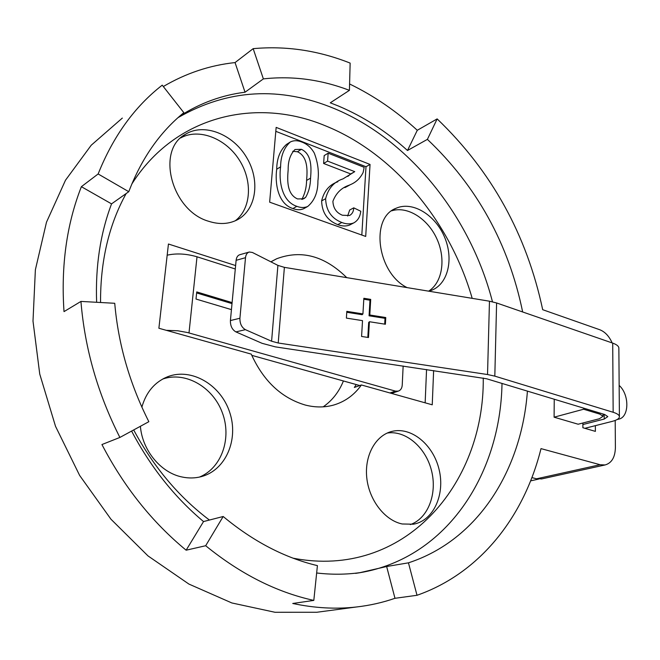 <?xml version="1.0" encoding="UTF-8"?>
<svg xmlns="http://www.w3.org/2000/svg" width="660" height="660" viewBox="0 0 660 660"><rect width="100%" height="100%" fill="white"/><g stroke="black" fill="none" stroke-linecap="round" stroke-linejoin="round"><path stroke-width="0.99" d="M583.63 408.127L583.63 409.233L554.095 417.186L578.152 424.223L599.462 418.721L603.05 416.278L599.857 414.133L599.849 413.036M583.63 409.233L599.857 414.133M554.251 399.234L554.095 417.186M96.632 302.288C95.329 266.475 100.295 233.673 111.548 203.874L81.378 186.689C66.685 224.169 60.893 265.807 64.012 311.619L80.941 301.422L114.733 303.286C118.288 344.207 129.657 383.674 148.846 421.69L119.889 437.448L101.937 444.543C124.006 486.89 152.072 522.11 186.136 550.192L205.672 545.729L223.179 516.499C253.283 541.481 284.699 557.857 317.419 565.628L313.813 600.402L292.751 603.479C314.63 608.124 335.791 609.304 356.227 607.01C369.715 605.484 382.627 602.58 394.977 598.298L386.644 566.511L360.096 572.624C346.071 574.604 331.592 574.728 316.66 572.987M394.977 598.298L417.013 595.287L408.457 562.832C478.615 539.954 521.639 469.466 527.422 391.116M386.644 566.511L408.457 562.832M186.136 550.192L203.527 521.565C174.578 497.26 150.595 467.098 131.596 431.079M203.527 521.565L223.179 516.499M179.8 116.077L180.295 115.756C200.458 102.952 222.04 95.106 245.033 92.218L263.373 78.895L253.168 48.658C285.995 45.672 318.318 50.482 350.147 63.096L349.412 90.346L330.28 102.82L338.563 106.079C363.47 116.638 386.447 131.439 407.492 150.496L417.285 130.284C396.544 111.251 373.981 95.816 349.585 83.968M407.492 150.496L427.399 139.367L437.151 118.899L417.285 130.284M245.033 92.218L235.051 62.576C209.789 65.266 185.881 73.252 163.309 86.534M98.134 173.968C113.223 136.273 134.59 106.672 162.236 85.165L183.843 112.678C159.893 132.124 141.537 158.458 128.774 191.697L98.134 173.968L81.378 186.689M235.051 62.576L253.168 48.658M111.548 203.874L128.774 191.697M582.887 422.994L582.879 427.738L595.386 431.376L595.369 425.651M363.132 172.441L364.188 167.31L328.152 153.186L327.583 161.114L354.742 171.649L343.018 178.86C333.993 181.805 328.193 188.413 325.627 198.685C326.032 210.515 331.435 218.452 341.822 222.494C346.087 224.169 350.048 224.317 353.694 222.94C357.769 220.712 360.129 216.818 360.772 211.249L353.752 207.842C353.587 211.538 352.176 214.087 349.528 215.49L342.466 215.251C336.41 212.842 333.226 208.18 332.904 201.283C336.047 193.058 341.542 187.671 349.396 185.122L350.245 184.709C355.971 182.383 360.269 178.291 363.14 172.45M328.152 153.186L324.192 155.578L323.614 163.474L327.583 161.114M349.396 185.122L344.866 187.63M350.311 184.676L345.37 187.366M353.752 207.842L349.693 210.004L347.638 216.01M341.822 222.494L337.763 224.623C327.401 220.597 322.022 212.701 321.626 200.912C323.945 191.07 329.365 184.676 337.887 181.739M353.694 222.94L349.627 225.043C345.98 226.421 342.02 226.281 337.763 224.623M325.627 198.685L321.626 200.912M354.742 171.649L350.716 173.935L323.614 163.474M347.837 176.401L350.716 173.935M301.834 199.411C304.87 193.924 306.454 187.597 306.603 180.444C307.329 171.328 308.335 156.824 297.47 151.742L292.718 151.313M310.563 178.118C310.439 185.427 308.798 191.845 305.638 197.365L303.658 198.817L297.528 198.932C286.349 194.073 287.38 178.885 288.173 169.702C288.024 161.048 290.301 154.325 295.003 149.515L301.389 149.3C312.279 154.415 311.272 168.976 310.563 178.118L306.603 180.444M317.922 180.856C319.093 171.765 317.889 162.517 314.3 153.103C311.231 147.683 307.114 144.02 301.958 142.098C297.693 140.299 293.799 140.267 290.293 141.999C283.948 147.749 280.714 156.024 280.599 166.823C278.759 179.858 281.308 201.333 296.851 206.332C300.795 207.85 304.425 207.892 307.733 206.456C314.622 200.599 318.013 192.06 317.922 180.856M305.638 197.365L302.164 199.345M301.389 149.3L297.47 151.742M296.851 206.332L292.9 208.568C277.382 203.61 274.865 182.218 276.713 169.232C276.837 158.466 280.063 150.216 286.407 144.482L290.293 141.999M307.733 206.456L303.757 208.684C300.457 210.119 296.835 210.078 292.9 208.568M280.599 166.823L276.713 169.232M269.643 202.166L365.706 236.437L370.046 164.439L276.152 127.388L269.643 202.166M361.812 235.042L366.003 166.724L370.046 164.439M366.003 166.724L275.806 131.323M235.249 220.795C251.394 208.552 252.838 180.551 238.936 159.431C225.258 138.179 198.627 127.892 180.691 137.932M199.477 477.073C221.859 467.948 231.99 437.893 222.255 412.5C212.842 386.983 185.476 371.126 162.682 379.054M410.338 524.584C428.159 518.397 437.489 493.54 431.467 470.448C425.659 447.298 405.702 430.114 387.222 433.051M428.62 291.159C442.588 282.406 446.061 258.662 436.788 238.656C427.68 218.575 407.401 205.763 391.669 210.829M235.62 265.551L168.44 244.018L158.887 328.251L251.237 354.115C263.389 380.977 281.391 397.947 305.25 405.034C315.381 407.624 325.034 407.575 334.216 404.885C345.361 401.445 354.42 394.812 361.391 384.97L432.242 404.811L433.628 370.582M425.147 402.823L426.558 369.526M361.391 384.97L354.337 387.453L356.26 384.557M612.166 342.928C609.122 336.171 604.972 331.774 599.717 329.719L542.693 309.697C526.713 234.671 491.535 171.064 437.151 118.899M541.926 478.863L536.547 478.797L600.121 464.731L605.055 464.962C611.647 463.097 615.095 457.347 615.392 447.711L615.202 420.436M530.632 480.868L538.527 479.127M619.154 385.407C629.656 394.697 629.335 417.458 618.503 419.199L617.413 419.364M536.547 478.797L531.902 477.609M600.121 464.731L541.002 448.618C524.32 515.93 480.703 572.995 417.013 595.287M472.189 298.353C450.219 221.925 394.383 153.681 325.702 125.928C256.963 97.028 175.593 114.889 131.769 184.107M126.151 193.553C108.892 224.804 100.361 261.121 100.551 302.503M133.691 429.94C153.475 466.851 178.72 496.889 209.426 520.047M293.131 558.187C403.772 579.579 484.457 484.811 483.26 378.023M346.756 277.646C324.629 255.849 301.282 249.546 276.705 258.745L270.913 261.847M428.728 291.175L431.219 290.416C448.082 284.336 454.031 258.901 444.436 236.849C435.113 214.673 412.343 200.855 396.016 208.296C369.889 217.734 377.223 272.984 407.096 287.603M402.171 523.974L413.358 524.221C433.389 520.814 445.244 494.678 439.131 469.689C433.356 444.634 411.139 426.327 391.718 431.467C375.482 435.526 364.328 455.647 366.787 477.922C369.113 500.181 384.788 520.393 402.171 523.974M140.398 426.294C142.296 450.499 160.966 472.898 182.209 477.023C188.71 478.385 195.03 478.261 201.16 476.668C225.901 470.283 238.961 439.296 229.63 412.137C220.737 384.846 191.598 367.537 167.863 376.645C154.836 381.892 146.173 392.057 141.867 407.129M208.601 221.265C218.988 224.614 228.418 224.202 236.89 220.027C256.336 210.276 260.601 180.617 246.609 157.443C232.947 134.087 203.956 122.595 185.394 134.318C155.677 150.158 171.633 210.804 208.601 221.265M122.331 118.082L91.228 145.216L65.488 180.221L46.489 222.197L35.376 269.767L33 321.115L39.748 374.08L55.514 426.302L79.629 475.414L110.962 519.222L147.98 555.893L188.9 584.067L231.858 602.959L275.038 612.282L316.816 612.265L324.646 611.218M323.185 406.84C332.219 400.57 338.968 391.949 343.423 380.968M349.412 90.346C320.999 79.505 292.322 75.694 263.373 78.895M80.941 301.422C84.777 348.422 97.762 393.764 119.889 437.448M205.672 545.729C240.397 573.977 276.441 592.202 313.813 600.402M522.662 311.965C508.621 243.804 476.866 186.268 427.399 139.367M178.051 117.62C227.939 89.042 280.096 86.056 334.537 108.669C410.19 140.06 470.646 217.041 492.467 301.785M502.012 383.435C500.428 475.959 444.84 560.901 355.583 573.375M232.015 303.616L196.639 292.941M232.105 302.602L196.746 291.918L196.004 299.046L231.446 309.631M166.27 330.322L177.787 330.775L187.506 332.533L395.447 391.116L398.26 391.132C400.645 390.291 401.965 388.303 402.229 385.168L403.153 366.019M167.17 255.181C176.319 253.143 186.268 253.679 197.01 256.789L235.29 268.991M251.765 355.344L359.766 385.539M582.887 424.537L604.213 419.059L607.819 416.617L604.659 414.488L486.585 378.766L275.302 346.855L262.111 343.332L235.909 331.897C232.138 329.711 230.307 325.924 230.406 320.554L236.115 260.32C236.503 257.194 237.782 255.304 239.943 254.669L248.993 252.112M230.406 320.554L239.918 318.252C239.827 323.656 241.659 327.459 245.421 329.67L235.909 331.897M277.909 265.386L271.59 341.22L278.215 343.002L284.386 267.358L277.909 265.386L252.409 252.475L249.315 252.013C247.162 252.648 245.891 254.546 245.503 257.689L236.115 260.32M363.8 299.219L369.971 300.217L369.072 315.802L385.011 318.326L384.697 324.134M346.764 312.271L362.208 314.713L362.926 313.912L363.858 298.287L370.705 299.392L369.798 315.001L385.762 317.534L385.399 324.241L369.41 321.725L368.495 337.524L361.581 336.46L362.522 320.644L346.393 318.103L346.822 311.355L362.926 313.912M369.41 321.725L368.676 322.525L367.81 337.417M385.011 318.326L385.762 317.534M369.072 315.802L369.798 315.001M369.971 300.217L370.705 299.392M239.918 318.252L245.503 257.689M271.59 341.22L245.421 329.67M284.386 267.358L489.464 301.199L496.601 302.957L494.818 376.134L487.534 374.534L278.215 343.002M496.601 302.957L612.719 343.117C616.531 344.471 618.577 346.063 618.857 347.894L618.857 348.43M584.867 428.315L612.076 421.418C617.067 420.106 619.509 418.465 619.402 416.501C619.121 414.901 617.042 413.498 613.156 412.277L494.818 376.134M389.936 392.964L395.447 391.116M188.999 332.929L197.01 256.789M487.534 374.534L489.464 301.199M604.197 414.348L604.213 419.059M612.719 343.117L613.156 412.277M603.042 414.001L603.05 416.278M350.245 184.709L346.219 186.953M605.055 464.962L541.423 478.97M618.503 419.199L617.1 419.554M180.295 115.756L179.355 116.465M356.227 607.01L316.816 612.265M271.821 261.294L276.705 258.745M393.929 209.36L396.016 208.296M389.804 432.036L391.718 431.467M163.738 378.485L167.863 376.645M181.88 136.876L185.394 134.318M398.26 391.132L391.487 393.393M619.402 416.501L618.857 347.894"/></g></svg>
